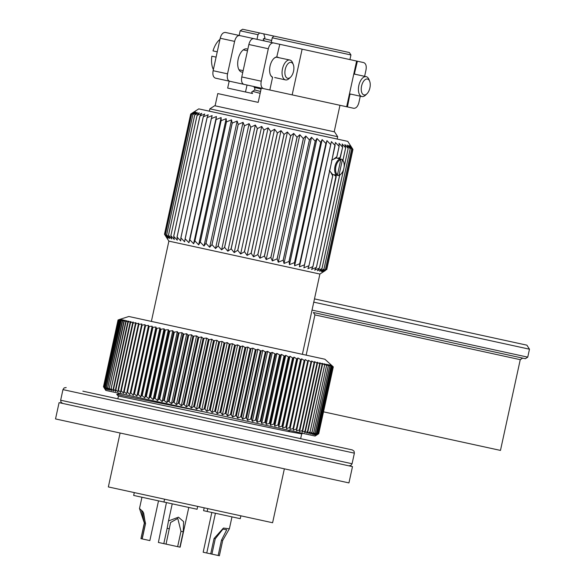 <?xml version="1.0" encoding="UTF-8"?>
<svg xmlns="http://www.w3.org/2000/svg" width="585" height="585" viewBox="0 0 585 585"><rect width="100%" height="100%" fill="white"/><g stroke="black" fill="none" stroke-linecap="round" stroke-linejoin="round"><path stroke-width="0.88" d="M120.1 433.017L108.349 486.932L272.603 522.741L284.361 468.826M55.524 418.933L348.938 482.91L352.492 466.618L59.078 402.641L55.524 418.933M66.185 387.541L64.123 387.921L62.961 389.61L354.386 453.156L354.027 451.13L352.309 449.923L82.851 391.175M125.907 400.564L161.358 408.293M116.744 394.458L118.996 393.734L123.252 394.224M290.153 430.611L288.025 431.467L118.448 396.052L117.848 398.802M118.455 396.06L116.744 394.451L205.649 412.191M288.025 431.467L301.677 433.858L303.037 433.426M166.432 502.581L158.389 542.456L166.052 544.123L170.586 522.515L177.774 518.442L180.984 531.312L177.643 546.653L180.121 547.194L188.787 507.451M134.294 492.585L133.673 495.436L197.072 509.257L197.686 506.413M144.276 523.312L140.934 538.646L144.451 523.348L139.493 508.511L142.908 511.59L145.548 523.59L142.023 538.887L149.848 540.591L158.513 500.848M144.451 523.348L141.512 510.405L143.618 512.891L145.365 523.546M141.109 538.683L142.023 538.887M142.199 538.924L145.548 523.59M204.18 507.824L203.558 510.676L240.259 518.676L240.881 515.824M211.836 512.475L203.17 552.218L211.916 554.127L215.258 538.785L222.9 529.169L226.753 529.71L221.503 540.145L218.161 555.487L219.375 555.75L222.717 540.416L221.503 540.145M169.394 528.789L167.142 528.292L168.495 520.964L178.447 517.169L183.588 521.608L183.237 531.802L180.984 531.312M166.052 544.123L177.643 546.653M167.142 528.292L163.8 543.633M179.895 547.143L183.237 531.802M215.258 538.785L214.044 538.522L223.441 528.05L229.379 528.789L222.717 540.416M211.916 554.127L218.161 555.487M214.044 538.522L210.702 553.856M104.159 387.87L105.797 390.422L315.096 436.052L318.532 433.843L316.295 435.225L318.364 433.807L315.98 435.16L317.94 433.712L315.41 435.035L317.253 433.565L314.591 434.852L316.309 433.361L313.516 434.618L314.898 433.046L312.2 434.333L313.67 432.783L310.635 433.99L311.681 432.344L308.829 433.602L310.043 431.993L306.789 433.156L307.871 431.518L304.522 432.659L305.458 430.991L302.021 432.118L302.825 430.414L299.301 431.525L299.966 429.792L296.376 430.882L296.902 429.127L296.383 429.01L293.231 430.202L293.619 428.41L289.897 429.47L290.145 427.65L289.568 427.525L286.372 428.703L286.482 426.853L282.657 427.891L282.635 426.012L278.774 427.043L278.614 425.134L277.948 424.995L274.731 426.165L274.431 424.227L273.736 424.074L270.526 425.251L270.094 423.277L266.182 424.3L265.612 422.304L261.7 423.321L261.005 421.295L260.252 421.134L257.1 422.319L256.274 420.264L255.499 420.096L252.384 421.295L251.433 419.211L250.643 419.043L247.565 420.242L246.497 418.136L245.693 417.961L242.665 419.174L241.481 417.039L240.662 416.864L237.685 418.085L236.384 415.928L235.558 415.752L232.633 416.988L231.229 414.809L230.395 414.626L227.536 415.877L226.022 413.668L225.181 413.485L222.395 414.75L220.786 412.527L219.938 412.345L217.232 413.624L215.521 411.379L214.673 411.197L212.048 412.498L210.249 410.231L209.393 410.048L206.856 411.365L204.977 409.083L204.121 408.893L201.679 410.239L199.719 407.935L198.871 407.752L196.523 409.112L194.483 406.794L193.642 406.612L191.405 407.994L189.299 405.661L188.465 405.485L186.33 406.889L184.158 404.542L183.332 404.367L181.313 405.793L179.083 403.438L178.271 403.262L176.363 404.718L174.089 402.348L173.292 402.173L171.5 403.657L168.4 401.105L166.732 402.619L163.61 400.06L162.067 401.603L159.683 399.204L158.937 399.043L157.519 400.608L154.703 397.961L153.102 399.643L150.674 397.244L149.972 397.091L148.824 398.714L145.709 396.162L144.692 397.815L141.599 395.263L140.722 396.944L138.287 394.539L137.658 394.407L136.919 396.118L133.899 393.588L133.292 395.328L130.886 392.93L130.316 392.806L129.855 394.575L127.471 392.184L126.938 392.067L126.609 393.866L123.757 391.372L123.567 393.208L121.249 390.824L120.788 390.729L120.737 392.586L118.462 390.217L118.031 390.129L118.119 392.016L115.508 389.573L115.728 391.497L113.563 389.149L113.563 391.021L111.143 388.623L111.633 390.604L109.322 388.228L109.943 390.239L107.984 387.935L108.496 389.917L106.419 387.592L107.296 389.654L105.344 387.358L106.338 389.449L104.635 387.204L105.636 389.296L104.028 387.073L105.19 389.2L103.647 386.992L104.993 389.157L103.603 386.919M118.996 319.637L128.854 316.492L324.909 359.234L333.165 366.751L331.534 365.318L332.997 366.715L331.22 365.245L332.565 366.619L330.649 365.12L331.878 366.473L329.83 364.945L330.942 366.268L328.763 364.711L329.743 366.005L327.439 364.426L328.039 365.632L325.882 364.082L326.313 365.259L324.075 363.687L324.668 364.901L322.035 363.241L322.496 364.426L319.761 362.751L320.09 363.899L319.681 363.811L317.267 362.203L317.45 363.329L314.547 361.61L314.598 362.7L311.615 360.974L311.527 362.035L311.015 361.925L308.478 360.287L308.251 361.318L305.143 359.563L304.778 360.565L304.193 360.433L301.611 358.788L301.107 359.76L297.904 357.983L297.26 358.919L296.624 358.78L294.021 357.135L293.239 358.049L292.573 357.903L289.97 356.25L289.056 357.135L285.772 355.336L284.719 356.192L281.422 354.386L280.244 355.212L276.946 353.413L275.63 354.21L272.339 352.411L270.131 353.011L267.623 351.38L265.276 351.951L262.811 350.327L261.129 351.044L257.905 349.26L256.106 349.947L252.925 348.177L250.183 348.66L247.879 347.073L245.02 347.534L242.782 345.962L240.654 346.583L237.642 344.843L235.411 345.435L232.472 343.717L229.298 344.104L227.287 342.583L224.874 343.139L222.103 341.457L218.753 341.808L216.925 340.324L213.496 340.66L211.77 339.198L209.116 339.702L206.644 338.086L203.09 338.393L201.569 336.975L198.783 337.45L196.553 335.885L192.904 336.17L191.609 334.803L187.917 335.081L186.747 333.742L183.807 334.189L181.972 332.704L178.235 332.975L177.313 331.688L174.308 332.119L173.562 331.951L172.765 330.7L169.277 331.11L168.348 329.735L164.604 329.998L164.071 328.799L161.014 329.216L160.334 329.07L159.939 327.9L156.882 328.317L156.232 328.17L155.968 327.037L152.29 327.315L152.159 326.203L148.524 326.496L148.539 325.414L144.948 325.713L145.095 324.668L142.096 325.092L127.471 392.184L126.938 392.067L141.563 324.989M126.938 392.06L141.563 324.982L142.096 325.092L141.563 324.975L141.855 323.958L138.886 324.39L124.254 391.482L123.757 391.372M138.382 324.28L138.886 324.39L138.382 324.28L138.813 323.293L135.881 323.739L121.249 390.824L120.788 390.729M135.413 323.637L135.881 323.739L135.413 323.637L135.983 322.679L133.088 323.125L118.462 390.217L118.031 390.129M132.663 323.037L133.088 323.125L132.663 323.037L133.365 322.108L130.528 322.569L115.896 389.661L115.508 389.573M130.133 322.481L130.974 321.582L128.188 322.057L113.563 389.149L113.205 389.076M127.837 321.984L128.81 321.114L126.089 321.604L111.143 388.623M125.775 321.531L126.879 320.69L124.225 321.194L109.322 388.228M123.947 321.136L125.19 320.324L122.609 320.843L107.742 387.884M122.375 320.792L123.742 320.01L121.241 320.543L106.419 387.592M121.044 320.5L122.536 319.746L120.13 320.302L105.344 387.358M119.969 320.266L121.585 319.542L119.267 320.112L104.518 387.182M119.15 320.09L120.883 319.388L118.66 319.98L103.954 387.058M118.587 319.966L120.437 319.286L118.309 319.907L103.647 386.992M318.364 433.807L332.997 366.715M317.94 433.712L332.565 366.619M317.253 433.565L331.878 366.473M316.309 433.361L330.942 366.268M315.118 433.097L329.743 366.005M313.67 432.783L328.302 365.691M311.98 432.41L326.605 365.318M310.043 431.993L324.668 364.901M307.871 431.518L307.498 431.438L322.123 364.345L322.496 364.426M305.458 430.991L305.048 430.904L319.681 363.811L320.09 363.899M302.825 430.414L302.379 430.319L317.004 363.226L317.45 363.329M299.966 429.792L299.491 429.69L314.116 362.598L314.598 362.7M296.902 429.127L296.383 429.01L311.015 361.925L311.527 362.035L296.909 429.083M145.095 324.668L129.855 394.575M148.539 325.414L133.292 395.328M152.159 326.203L136.919 396.118M155.968 327.037L140.722 396.944M159.939 327.9L144.692 397.815M164.071 328.799L148.824 398.714M168.348 329.735L153.102 399.643M308.478 360.287L293.231 430.202M305.143 359.563L289.897 429.47M301.611 358.788L286.372 428.703M297.904 357.983L282.657 427.891M294.021 357.135L278.774 427.043M289.97 356.25L274.731 426.165M285.772 355.336L270.526 425.251M281.422 354.386L266.182 424.3M276.946 353.413L261.7 423.321M272.339 352.411L257.1 422.319M267.623 351.38L252.384 421.295M262.811 350.327L247.565 420.242M257.905 349.26L242.665 419.174M252.925 348.177L237.685 418.085M247.879 347.073L232.633 416.988M242.782 345.962L227.536 415.877M237.642 344.843L222.395 414.75M232.472 343.717L217.232 413.624M227.287 342.583L212.048 412.498M222.103 341.457L206.856 411.365M216.925 340.324L201.679 410.239M211.77 339.198L196.523 409.112M206.644 338.086L191.405 407.994M201.569 336.975L186.33 406.889M196.553 335.885L181.313 405.793M191.609 334.803L176.363 404.718M186.747 333.742L171.5 403.657M181.972 332.704L166.732 402.619M177.313 331.688L162.067 401.603M172.765 330.7L157.519 400.608M302.386 354.327L319.893 274.051L168.882 241.122L165.409 235.718M325.304 270.577L322.993 271.952L326.371 269.568L322.372 271.82L325.45 269.363L321.216 271.564L323.966 269.041L319.542 271.199L321.955 268.603L317.362 270.723L319.425 268.054L314.686 270.138L316.397 267.389L311.527 269.451L312.924 266.636L332.719 175.858L332.565 174.367L329.318 170.527M323.988 269.049L350.196 148.831L348.726 145.394L351.643 149.153L325.45 269.363L351.643 149.153L349.881 145.643L352.572 149.351L326.371 269.568L352.572 149.351L350.51 145.782L352.952 149.431L326.737 269.648L352.952 149.431L352.09 148.085M350.196 148.831L323.966 269.041M344.119 166.966L348.17 148.393L347.059 145.029L350.174 148.831M342.942 160.37L345.669 147.844L344.872 144.553L348.17 148.393L344.068 167.332M343.658 169.204L321.984 268.61M321.955 268.603L343.556 169.555M339.739 175.061L319.461 268.062M319.425 268.054L339.695 175.09M336.185 157.921L338.883 158.513A8.475 4.439 -77.7 0 1 339.636 158.813M341.896 159.31L340.331 158.966L340.748 159.763L337.494 174.703L336.784 175.251L338.342 175.595L339.051 175.047L342.313 160.107L341.896 159.31A8.475 4.439 -77.7 0 1 343.432 161.336L343.666 161.935A7.795 4.088 -77.7 0 1 343.892 168.275A7.795 4.088 -77.7 0 1 341.048 173.942A7.795 4.088 -77.7 0 1 339.051 175.047M341.048 173.942L340.587 174.388A8.475 4.439 -77.7 0 1 338.342 175.595M336.09 175.105A8.475 4.439 -77.7 0 1 335.278 175.069A8.475 4.439 -77.7 0 1 334.525 174.761L336.784 175.251A8.475 4.439 -77.7 0 1 335 166.337A8.475 4.439 -77.7 0 1 340.331 158.966L338.079 158.476A8.475 4.439 -77.7 0 1 338.883 158.513M332.572 174.476L335.278 175.069M336.2 175.127L316.434 267.404M316.397 267.389L336.236 176.597M336.185 176.619L333.925 174.666M330.627 172.005L332.675 175.822L312.88 266.628L307.922 268.669L308.953 265.773L331.41 162.791L335.432 142.491L339.132 146.425L336.887 156.721L336.134 158.016L331.578 160.158M333.384 159.361L336.836 156.736L339.088 146.411M330.276 167.734L308.953 265.773M200.245 242.066L198.651 244.844L194.907 240.903L193.613 243.74L189.789 239.784L188.918 242.724L185.116 238.768L184.611 241.78L180.86 237.839L180.721 240.932L177.043 237.005L177.262 240.179L173.694 236.281L174.271 239.528L170.871 235.66L171.756 238.98L168.495 235.141L169.745 238.541L166.674 234.746L168.253 238.212L165.409 234.468L167.281 238L164.67 234.307L166.835 237.905L164.487 234.271L190.695 114.06L194.344 111.728L190.878 114.097L194.79 111.83L191.609 114.258L195.763 112.042L192.889 114.536L197.262 112.364L194.732 114.938L199.266 112.803L197.05 115.442L201.781 113.351L199.909 116.064L204.772 114.002L203.258 116.795L208.231 114.755L207.068 117.629L212.128 115.611L211.382 118.565L216.435 116.547L216.004 119.574L221.123 117.57L221.123 120.693L226.161 118.667L226.453 121.855L200.245 242.066L204.011 246.007L231.521 119.837L232.165 123.099L237.159 121.066L238.219 124.422L243.038 122.345L244.435 125.775L249.115 123.669L250.833 127.172L255.352 125.029L257.378 128.598L261.707 126.418L263.937 130.024L268.135 127.823L270.716 131.501L274.599 129.226L277.422 132.963L281.041 130.63L284.003 134.404L287.425 132.027L290.665 135.852L293.714 133.395L297.041 137.241L299.849 134.733L303.322 138.616L305.801 136.034L309.465 139.954L311.527 137.278L315.198 141.204L316.982 138.47L320.712 142.404L322.138 139.596L325.955 143.552L326.949 140.641L330.7 144.583L331.388 141.614L335.161 145.555M308.902 265.758L303.878 267.784L304.551 264.808L299.44 266.818L299.747 263.762L294.628 265.765L294.504 262.621L289.473 264.647L289.056 261.429L284.017 263.455L283.25 260.164L278.292 262.204L277.114 258.826L272.339 260.91L270.826 257.458L266.197 259.572L264.457 256.069L259.916 258.197L257.795 254.614L253.532 256.808L251.126 253.159L247.089 255.404L244.508 251.718L240.625 253.992L237.729 250.241L234.197 252.596L231.17 248.808L227.843 251.206L224.625 247.382L221.605 249.846L218.146 245.971L215.521 248.523L212.011 244.632L209.649 247.236L205.957 243.309L204.011 246.007M198.651 244.844L226.161 118.667M226.453 121.855L200.311 242.08M226.527 121.87L231.521 119.837M339.132 146.425L339.037 143.281L342.605 147.179L342.196 143.968L345.669 147.844M352.177 148.224L347.775 141.365L198.754 108.876L192.034 113.19M221.123 120.693L194.907 240.903M194.842 240.888L221.057 120.678M193.613 243.74L221.123 117.57M216.062 119.589L189.854 239.799M189.789 239.784L216.004 119.574M188.918 242.724L216.435 116.547M211.382 118.565L185.174 238.782M185.116 238.768L211.331 118.558M207.119 117.636L180.911 237.854M180.86 237.839L207.068 117.629M203.302 116.803L177.087 237.02M177.043 237.005L203.258 116.795M199.946 116.071L173.738 236.289M173.694 236.281L199.909 116.064M197.086 115.45L170.871 235.66L197.05 115.442M194.732 114.938L168.524 235.148M168.495 235.141L194.703 114.931M166.674 234.746L192.889 114.536L166.696 234.753M191.617 114.258L165.409 234.468L191.609 114.258M190.878 114.097L164.67 234.307L190.878 114.097M342.912 160.334L345.64 147.837M342.649 147.186L339.753 158.842M337.494 158.316L340.36 157.482L342.605 147.179M337.179 139.054L337.691 136.714L209.861 108.839L209.35 111.187M337.691 136.714L334.583 131.874L325.699 129.936L214.702 105.731L209.861 108.839M364.616 76.321L365.983 70.032C366.678 66.032 365.925 63.553 363.731 62.602L253.81 38.632C251.587 38.573 249.934 40.526 248.859 44.497L241.78 76.949C241.108 81.008 241.795 83.465 243.843 84.335L269.824 90.002L261.283 88.138L258.182 102.375L217.774 93.571L215.097 105.819M226.6 95.494L230.951 96.445M258.182 102.375L237.824 97.944M279.001 57.659L277.034 56.957A10.508 5.506 102.3 0 0 273.89 58.471A10.508 5.506 102.3 0 0 270.051 66.112A10.508 5.506 102.3 0 0 270.358 74.661A10.508 5.506 102.3 0 0 272.581 77.344L269.824 90.002L353.764 108.305C356.163 108.342 357.874 106.404 358.912 102.485L360.28 96.196M272.259 37.798L273.765 36.051L349.384 52.533L350.941 54.953L272.259 37.798L271.25 42.434L279.791 44.299L276.698 57.228A10.172 5.331 102.3 0 0 273.773 58.588M349.399 94.163L350.188 94.265A10.508 5.506 102.3 0 0 350.971 94.163M355.307 74.295A10.508 5.506 102.3 0 0 354.634 73.871L353.874 73.644M353.801 73.966L366.217 76.672A10.172 5.331 -77.7 0 1 368.959 79.472L369.669 81.271A8.131 4.263 -77.7 0 1 369.903 87.882A8.131 4.263 -77.7 0 1 366.934 93.805A8.131 4.263 -77.7 0 1 364.009 94.924A8.131 4.263 -77.7 0 1 361.574 86.068A8.131 4.263 -77.7 0 1 367.475 79.026A8.131 4.263 -77.7 0 1 369.669 81.271M366.934 93.805L365.545 95.136A10.172 5.331 -77.7 0 1 361.881 96.54A10.172 5.331 -77.7 0 1 358.839 85.476A10.172 5.331 -77.7 0 1 366.217 76.672M349.472 93.834L361.881 96.54M290.584 77.154A8.131 4.263 -77.7 0 1 287.659 78.28A8.131 4.263 -77.7 0 1 285.224 69.425A8.131 4.263 -77.7 0 1 291.125 62.383A8.131 4.263 -77.7 0 1 293.319 64.621A8.131 4.263 -77.7 0 1 293.553 71.238A8.131 4.263 -77.7 0 1 290.584 77.154L289.195 78.492A10.172 5.331 -77.7 0 1 285.531 79.896L274.665 77.527M276.698 57.228L289.86 60.028A10.172 5.331 -77.7 0 1 292.61 62.829L293.319 64.621M270.299 74.507A10.172 5.331 102.3 0 0 272.391 76.964M285.531 79.896A10.172 5.331 -77.7 0 1 282.489 68.825A10.172 5.331 -77.7 0 1 289.86 60.028M273.451 42.917C271.06 42.873 269.341 44.811 268.31 48.738L261.232 81.191C260.544 85.191 261.29 87.662 263.484 88.62M243.294 49.871L247.484 50.785M238.965 69.739L243.155 70.653M247.813 49.308A11.861 6.216 102.3 0 0 246.79 48.899A11.861 6.216 102.3 0 0 238.183 59.165A11.861 6.216 102.3 0 0 241.729 72.079A11.861 6.216 102.3 0 0 242.833 72.13M273.765 36.051L259.513 32.943L258.007 34.69L256.998 39.334L239.558 35.524C237.334 35.466 235.682 37.418 234.607 41.389L220.209 38.244L213.13 70.705C212.443 74.697 213.196 77.176 215.39 78.134L247.031 85.03L245.517 91.984L252.544 93.52L251.66 92.035L254.548 90.09L254.906 88.437L253.751 86.492M264.332 40.928L263.213 39.049L264.946 37.879L263.776 33.871M234.607 41.389L227.536 73.842C226.856 77.893 227.543 80.357 229.591 81.227M248.157 92.562L247.733 92.467M247.038 85.03L229.188 81.139L227.675 88.094L245.517 91.984M250.358 93.037L245.115 91.896M244.983 91.867L242.205 91.26M241.356 91.077L240.976 90.997M252.654 91.362L260.149 93.351M254.577 89.944L260.559 91.457M261.086 89.044L254.263 87.355M271.674 40.497L263.85 38.617M259.513 32.943L242.585 29.25L240.164 30.8L258.007 34.69M236.603 34.881L256.998 39.334M239.558 35.524L225.357 32.431C222.958 32.387 221.247 34.325 220.209 38.244M219.96 39.378A18.303 9.594 102.3 0 0 213.006 50.902L217.247 51.824M213.379 69.571A18.303 9.594 102.3 0 1 211.85 56.197L216.092 57.125M331.286 163.098L335.11 145.548M330.759 144.597L304.551 264.808M304.492 264.8L330.7 144.583M299.44 266.818L326.949 140.641M325.955 143.552L299.747 263.762M299.681 263.747L325.896 143.537M294.628 265.765L322.138 139.596M320.777 142.418L294.569 262.636M294.504 262.621L320.712 142.404M289.473 264.647L316.982 138.47M315.271 141.219L289.056 261.429M288.99 261.415L315.198 141.204M284.017 263.455L311.527 137.278M309.465 139.954L283.25 260.164M283.177 260.149L309.392 139.939M278.292 262.204L305.801 136.034M303.396 138.63L277.188 258.841M277.114 258.826L303.322 138.616M272.339 260.91L299.849 134.733M297.121 137.263L270.906 257.473M270.826 257.458L297.041 137.241M266.197 259.572L293.714 133.395M290.665 135.852L264.457 256.069M264.376 256.047L290.584 135.837M259.916 258.197L287.425 132.027M284.083 134.418L257.875 254.629M257.795 254.614L284.003 134.404M253.532 256.808L281.041 130.63M277.422 132.963L251.206 253.181M251.126 253.159L277.334 132.949M247.089 255.404L274.599 129.226M270.716 131.501L244.508 251.718M244.42 251.696L270.636 131.486M240.625 253.992L268.135 127.823M264.018 130.046L237.81 250.256M237.729 250.241L263.937 130.024M234.197 252.596L261.707 126.418M257.378 128.598L231.17 248.808M231.082 248.793L257.298 128.576M227.843 251.206L255.352 125.029M250.833 127.172L224.625 247.382M224.545 247.367L250.753 127.15M221.605 249.846L249.115 123.669M244.435 125.775L218.22 245.985M218.146 245.971L244.355 125.76M215.521 248.523L243.038 122.345M238.219 124.422L212.011 244.632M211.938 244.618L238.146 124.4M209.649 247.236L237.159 121.066M232.238 123.113L206.03 243.331M205.957 243.309L232.165 123.099M337.494 174.703A7.795 4.088 -77.7 0 1 335.914 166.535A7.795 4.088 -77.7 0 1 340.748 159.763M342.313 160.107A7.795 4.088 -77.7 0 1 343.666 161.935M323.49 411.825L500.467 450.413L520.255 359.673L314.927 314.905L313.377 312.485L363.19 323.344M507.436 354.795L522.676 358.122L520.255 359.673M328.609 315.805L525.323 358.7L527.743 357.142L312.024 310.108M313.757 302.16L529.476 349.194L526.888 345.165L314.474 298.884M62.961 389.61L60.65 400.213L352.075 463.751L350.905 465.441L348.85 465.821M154.389 398.049L169.014 330.964M169.738 331.117L155.113 398.209M107.779 387.731L122.353 320.88M109.358 388.074L123.932 321.223M111.179 388.469L125.753 321.618L111.135 388.513M113.241 388.93L127.815 322.064M115.53 389.442L130.119 322.562M118.06 390.012L132.649 323.103M120.802 390.641L135.406 323.688M123.771 391.321L138.374 324.317L123.764 391.343M130.316 392.806L144.948 325.713M145.511 325.838L130.886 392.93M133.899 393.588L148.524 326.496M149.124 326.62L134.491 393.712M137.658 394.407L152.29 327.315M152.912 327.454L138.287 394.539M141.599 395.263L156.232 328.17M156.882 328.317L142.25 395.409M145.709 396.162L160.334 329.07M161.014 329.216L146.389 396.308M149.972 397.091L164.604 329.998M165.306 330.152L150.674 397.244M318.525 433.843L333.15 366.751M329.728 366.086L315.147 432.951M328.28 365.779L313.706 432.629M326.584 365.413L312.01 432.256M324.653 364.989L310.072 431.84M322.481 364.506L307.9 431.379M320.075 363.972L305.487 430.867M317.443 363.387L302.847 430.319M299.981 429.756L314.598 362.729L299.988 429.719M308.251 361.318L293.619 428.41M293.078 428.293L307.703 361.201M304.778 360.565L290.145 427.65M289.568 427.525L304.193 360.433M301.107 359.76L286.482 426.853M285.868 426.721L300.5 359.629M297.26 358.919L282.635 426.012M281.992 425.873L296.624 358.78M293.239 358.049L278.614 425.134M277.948 424.995L292.573 357.903M289.056 357.135L274.431 424.227M273.736 424.074L288.368 356.982M284.719 356.192L270.094 423.277M269.378 423.123L284.01 356.031M280.244 355.212L265.612 422.304M264.881 422.143L279.506 355.051M275.63 354.21L261.005 421.295M260.252 421.134L274.877 354.042M270.906 353.179L256.274 420.264M255.499 420.096L270.131 353.011M266.065 352.119L251.433 419.211M250.643 419.043L265.276 351.951M261.129 351.044L246.497 418.136M245.693 417.961L260.325 350.868M256.106 349.947L241.481 417.039M240.662 416.864L255.287 349.771M251.016 348.843L236.384 415.928M235.558 415.752L250.183 348.66M245.861 347.717L231.229 414.809M230.395 414.626L245.02 347.534M240.654 346.583L226.022 413.668M225.181 413.485L239.806 346.393M235.411 345.435L220.786 412.527M219.938 412.345L234.563 345.252M230.146 344.287L215.521 411.379M214.673 411.197L229.298 344.104M224.874 343.139L210.249 410.231M209.393 410.048L224.026 342.956M219.602 341.991L204.977 409.083M204.121 408.893L218.753 341.808M214.344 340.843L199.719 407.935M198.871 407.752L213.496 340.66M209.116 339.702L194.483 406.794M193.642 406.612L208.275 339.519M203.924 338.576L189.299 405.661M188.465 405.485L203.09 338.393M198.783 337.45L184.158 404.542M183.332 404.367L197.964 337.274M193.715 336.346L179.083 403.438M178.271 403.262L192.904 336.17M188.714 335.256L174.089 402.348M173.292 402.173L187.917 335.081M183.807 334.189L169.182 401.281M168.4 401.105L183.025 334.013M179.003 333.136L164.378 400.228M163.61 400.06L178.235 332.975M174.308 332.119L159.683 399.204M158.937 399.043L173.562 331.951M357.391 61.22L354.334 74.083M350.005 93.951L347.431 106.923M302.123 49.169L292.164 94.872M241.78 76.949L261.232 81.191M268.31 48.738L248.859 44.497M213.13 70.705L227.536 73.842M60.65 400.213L61.001 402.231L62.719 403.438M354.386 453.156L352.075 463.751M119.047 393.31L118.952 393.749M301.699 433.851L300.653 438.662M141.95 497.243L139.493 508.511M164.575 499.188L163.954 502.04M172.231 503.839L168.495 520.964M207.763 508.606L207.141 511.451M231.982 516.869L229.379 528.789M215.426 513.257L206.761 553M103.479 386.787L118.053 319.944M103.545 386.802L118.119 319.958M103.867 386.875L118.448 320.024M104.452 387.007L119.026 320.149M105.285 387.197L119.866 320.331M106.375 387.438L120.956 320.565M107.713 387.745L122.302 320.851M109.307 388.096L123.888 321.194M113.205 388.974L127.801 322.028M115.508 389.493L130.104 322.525M118.038 390.056L132.641 323.066M120.788 390.678L135.406 323.659M318.723 433.719L333.296 366.875M318.532 433.682L333.106 366.832M318.079 433.587L332.66 366.729M317.377 433.434L331.958 366.576M316.419 433.236L331 366.364M315.205 432.98L329.794 366.093M313.75 432.666L328.331 365.771M312.039 432.308L326.627 365.398M310.094 431.898L324.682 364.967M307.907 431.43L322.503 364.477M305.487 430.918L320.09 363.943M302.847 430.363L317.45 363.358M296.902 429.105L311.527 362.042M319.893 274.051L325.538 270.431M334.189 131.786L339.965 105.293M346.656 106.755L356.616 61.052M349.925 59.59L350.941 54.953M239.155 35.444L240.164 30.8M151.376 321.399L168.882 241.122M529.476 349.194L527.743 357.142M314.927 314.905L306.16 355.146"/></g></svg>
